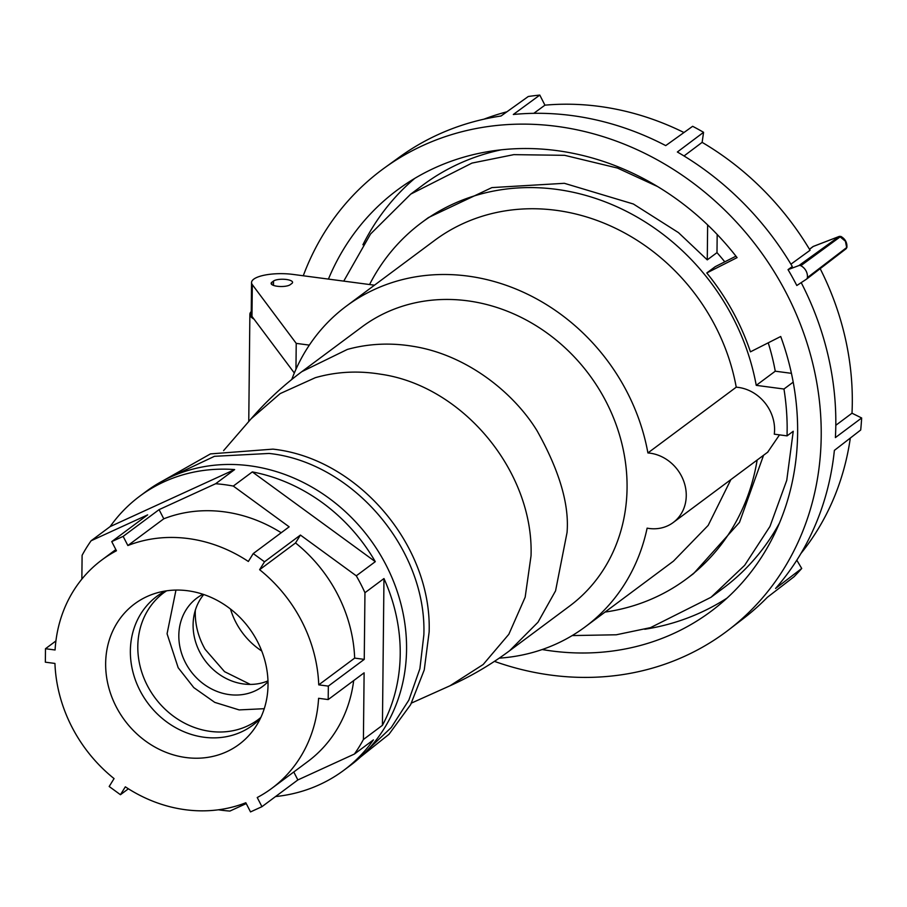 <?xml version="1.0" encoding="UTF-8"?>
<svg xmlns="http://www.w3.org/2000/svg" width="907" height="907" viewBox="0 0 907 907"><rect width="100%" height="100%" fill="white"/><g stroke="black" fill="none" stroke-linecap="round" stroke-linejoin="round"><path stroke-width="1.36" d="M644.752 629.265A261.998 231.761 -126.7 0 0 727.085 598.053M414.692 178.43A261.998 231.761 -126.7 0 0 362.913 244.788M251.25 311.543A31.632 9.614 0.6 0 0 249.879 314.287A31.632 9.614 0.6 0 0 254.017 319.117M788.036 269.64A287.859 254.64 53.3 0 1 792.537 277.508A287.859 254.64 53.3 0 1 796.811 285.512L806.436 279.197A2.63 2.324 -126.7 0 0 807.389 277.599A11.099 9.818 -126.7 0 0 805.949 270.717A11.099 9.818 -126.7 0 0 800.813 265.717A2.63 2.324 -126.7 0 0 798.897 265.57L788.036 269.64L792.31 266.522A287.78 254.561 -126.7 0 0 677.359 152.002L703.571 132.309L702.131 142.365A275.977 244.119 53.3 0 1 810.064 250.264L790.915 264.186M703.571 132.309A287.281 254.119 -126.7 0 0 692.642 126.3L665.727 145.608A287.78 254.561 -126.7 0 0 513.317 114.486L539.79 95.088A287.281 254.119 -126.7 0 0 528.271 96.505L501.049 115.994A287.78 254.561 -126.7 0 0 399.806 156.854L384.783 167.704A288.063 254.81 -126.7 0 0 303.267 275.773M506.922 111.799A275.977 244.119 -126.7 0 0 483.828 119.214M539.79 95.088L544.937 105.167A275.977 244.119 -126.7 0 1 683.957 132.524M813.522 246.364A2.823 1.088 68.9 0 0 813.386 246.387A2.823 1.088 68.9 0 0 813.273 246.455L809.498 249.323M807.389 277.599L846.9 247.373L846.152 248.711L846.707 247.656L845.403 241.217L839.519 236.364M809.463 249.255L812.921 246.625A2.823 2.551 52.7 0 1 813.273 246.455L839.213 236.455L841.095 236.84M684.025 155.97L702.131 142.365M800.813 265.717L840.63 236.534M813.046 246.557A2.823 1.122 -120.5 0 0 812.967 246.591L812.921 246.625A2.823 1.122 -120.5 0 1 812.967 246.591A2.823 2.823 0 0 1 813.386 246.387L839.326 236.387L840.914 236.455C845.199 238.892 847.206 242.532 846.911 247.373L846.764 246.976M494.44 661.362A288.063 254.81 -126.7 0 0 728.774 629.787L743.479 618.495A287.78 254.561 -126.7 0 0 767.367 597.294L794.01 576.773A287.281 254.119 -126.7 0 0 801.72 568.462L775.576 588.45A287.78 254.561 -126.7 0 0 834.372 450.394L860.698 430.009A287.281 254.119 -126.7 0 0 861.65 417.98L835.392 437.593A287.78 254.561 -126.7 0 0 801.21 282.633M835.801 425.304L852.002 413.207A275.977 244.119 -126.7 0 0 820.177 268.665M861.65 417.98L852.002 413.207M801.72 568.462L796.799 560.197M800.972 553.429A276.76 244.822 -126.7 0 0 850.324 438.036M533.804 113.33L544.937 105.167M735.962 256.171L715.238 266.669L706.78 272.962A225.038 199.064 53.3 0 1 750.429 351.837L780.723 336.497A262.645 232.328 53.3 0 1 713.968 609.107A262.645 232.328 53.3 0 1 542.171 649.537M706.78 272.962L737.085 257.622A262.645 232.328 -126.7 0 0 400.338 187.817A262.645 232.328 -126.7 0 0 328.425 279.095M728.774 629.787A288.063 254.81 -126.7 0 0 782.129 285.297A288.063 254.81 -126.7 0 0 384.783 167.704M374.478 285.183L293.176 274.436A30.294 9.217 0.6 0 0 253.745 279.163A30.294 9.217 0.6 0 0 251.545 282.553A30.294 9.217 0.6 0 0 252.316 284.651L296.226 343.379L309.344 345.113M294.333 373.026L251.976 316.396A30.294 9.217 -179.4 0 1 251.216 314.298L251.545 282.553M763.558 455.269L739.477 522.398L693.583 573.598L686.622 578.813A221.977 196.354 -126.7 0 0 757.152 460.042M605.06 612.066A221.977 196.354 -126.7 0 0 686.622 578.813M369.557 284.537A221.977 196.354 53.3 0 1 421.517 222.703A221.977 196.354 53.3 0 1 756.245 385.35L775.258 371.201A221.977 196.354 53.3 0 0 768.229 342.823M421.517 222.703L428.421 217.567L491.889 187.602L564.358 183.305L633.381 204.007L678.47 232.623L707.267 259.867L716.995 252.634A221.977 196.354 53.3 0 1 724.772 261.84M716.995 252.634L717.176 234.471M791.437 373.333L775.258 371.201M779.408 523.146A251.341 222.34 53.3 0 1 723.174 588.212L710.997 597.282L650.534 627.621L616.261 634.787L572.192 635.569M501.446 149.78A251.341 222.34 -126.7 0 0 423.002 184.994L410.735 194.121L471.969 163.09L513.793 154.644L564.642 155.324L617.429 168.044L657.722 186.615M291.759 379.466A199.948 176.865 53.3 0 1 346.349 306.124L434.668 240.378A199.948 176.865 53.3 0 1 736.235 387.187A39.534 34.976 53.3 0 1 774.295 434.181L787.072 435.87L793.24 431.279L786.754 480.302L769.964 526.434L744.658 565.31L710.997 597.282M756.245 385.35L783.965 389.024A251.341 222.34 -126.7 0 1 787.163 427.265L787.072 435.87M346.349 306.124A199.948 176.865 53.3 0 1 647.904 452.944L736.235 387.187M647.904 452.944A39.534 34.976 53.3 0 1 683.742 481.22A39.534 34.976 53.3 0 1 673.198 522.534A39.534 34.976 53.3 0 1 647.122 528.146A199.948 176.865 53.3 0 1 585.151 626.896A199.948 176.865 53.3 0 1 499.224 658.153M779.498 434.872L767.673 452.196M783.965 389.024L793.206 382.142M730.895 479.576L708.174 525.402L673.47 561.138L585.151 626.896M301.838 371.655L361.87 326.974A173.963 153.884 53.3 0 1 534.608 324.797A173.963 153.884 53.3 0 1 627.066 487.841A173.963 153.884 53.3 0 1 569.63 606.057L509.598 650.738L537.987 622.236L555.56 590.865L567.045 532.522C569.392 504.507 559.381 470.552 537.001 430.666C513.543 392.448 466.357 354.512 412.526 346.236A173.963 153.884 -126.7 0 0 347.347 349.433L301.838 371.655C283.165 385.566 266.273 401.257 251.16 418.739L280.172 393.593L315.307 377.697C336.248 371.689 357.982 370.51 380.487 374.183C462.717 385.702 533.94 471.64 531.037 555.821L525.164 597.191L508.838 634.276L483.182 664.502L449.963 685.794C471.039 676.316 490.925 664.638 509.598 650.738M166.469 478.964L214.46 456.312L269.084 453.443C352.71 462.287 426.914 549.257 423.864 634.855L419.884 668.742L408.853 700.113L391.28 727.493L367.97 749.647M55.917 640.954L45.486 648.72L45.35 662.178L54.942 663.436A142.331 125.903 -126.7 0 0 63.399 707.279A142.331 125.903 -126.7 0 0 114.067 778.591L109.18 786.494L120.45 794.713L125.336 786.822A142.331 125.903 -126.7 0 0 245.82 802.752L250.525 811.912L261.942 806.686L257.237 797.525A142.331 125.903 -126.7 0 0 271.839 788.319A142.331 125.903 -126.7 0 0 318.595 698.299L328.187 699.569L364.115 672.824L363.412 739.488A170.856 151.14 53.3 0 1 354.41 754.046L373.423 739.885A170.856 151.14 53.3 0 1 343.81 770.292L350.147 765.576A170.856 151.14 -126.7 0 0 396.291 588.745A170.856 151.14 -126.7 0 0 146.095 491.481L139.746 496.197A170.856 151.14 53.3 0 1 234.641 469.577L110.132 526.604A170.856 151.14 53.3 0 1 139.746 496.197M382.425 725.328A170.856 151.14 -126.7 0 0 389.953 593.461A170.856 151.14 -126.7 0 0 383.967 578.553L382.425 725.328L363.412 739.488M343.81 770.292A170.856 151.14 53.3 0 1 275.535 796.561M246.25 803.579L229.89 811.073A170.856 151.14 53.3 0 1 218.44 809.792M81.857 579.12L82.106 555.311A170.856 151.14 53.3 0 1 91.108 540.765L110.132 526.604M45.486 648.72L55.078 649.99A142.331 125.903 53.3 0 1 101.845 559.97A142.331 125.903 53.3 0 1 116.447 550.764L111.742 541.604L147.66 514.859L91.108 540.765M158.079 592.566A87.548 77.446 -126.7 0 0 154.394 593.666A87.548 77.446 -126.7 0 0 111.64 696.519A87.548 77.446 -126.7 0 0 215.605 755.724A87.548 77.446 -126.7 0 0 254.629 728.31A87.548 77.446 -126.7 0 0 250.219 629.639A87.548 77.446 -126.7 0 0 158.079 592.566M328.187 699.569L328.334 686.111L318.742 684.853A142.331 125.903 53.3 0 0 259.617 569.698L295.535 542.953L300.421 535.062L356.281 575.82A170.856 151.14 53.3 0 1 364.954 592.713L383.967 578.553M300.421 535.062L264.504 561.796L259.617 569.698M264.504 561.796L253.234 553.576L248.348 561.467A142.331 125.903 -126.7 0 0 127.864 545.538L123.148 536.377L111.742 541.604M328.334 686.111L364.251 659.378L354.66 658.108A142.331 125.903 -126.7 0 0 295.535 542.953M354.66 658.108L318.742 684.853M175.969 590.072L167.069 633.766L178.18 667.733L193.792 687.608L214.766 702.381L239.142 709.909L264.254 708.696M202.964 594.255A55.066 48.717 -126.7 0 0 197.012 597.974A55.066 48.717 -126.7 0 0 186.842 665.194A55.066 48.717 -126.7 0 0 262.781 686.327A55.066 48.717 -126.7 0 0 267.996 681.735M364.251 659.378L364.954 592.713M128.397 788.795L120.45 794.713M261.942 806.686L297.859 779.941L354.41 754.046M297.859 779.941L293.777 771.982M271.839 788.319L307.756 761.574A142.331 125.903 -126.7 0 0 353.685 680.59M281.204 532.749A142.331 125.903 -126.7 0 0 163.782 518.804L159.076 509.632L215.628 483.737L234.641 469.577M215.628 483.737A170.856 151.14 53.3 0 1 233.303 486.073L252.316 471.912A170.856 151.14 53.3 0 1 375.294 561.66L252.316 471.912M356.281 575.82L375.294 561.66M203.746 594.516A55.066 48.717 -126.7 0 0 201.116 654.559A55.066 48.717 -126.7 0 0 267.973 680.885M250.321 684.411L224.551 671.668L205.163 649.378C198.463 637.621 195.164 625.24 195.254 612.225L195.322 610.026M230.491 609.028A68.456 60.554 -126.7 0 0 261.749 651.011M271.839 282.292A9.886 3.004 -179.4 0 0 271.114 283.403A9.886 3.004 -179.4 0 0 279.095 286.442A9.886 3.004 -179.4 0 0 290.161 284.719L291.861 283.46A9.886 3.004 -179.4 0 0 292.576 282.349A9.886 3.004 -179.4 0 0 284.594 279.311A9.886 3.004 -179.4 0 0 273.529 281.034L271.839 282.292L271.805 284.526M253.234 553.576L289.152 526.831L233.303 486.073M159.076 509.632L123.148 536.377M127.864 545.538L163.782 518.804M343.742 281.125L370.555 233.995L410.735 194.121M707.267 259.867L707.641 224.913M296.226 343.379L295.954 369.285M798.897 265.57L839.224 236.455M846.027 248.801L806.686 279.016M846.05 248.79L846.764 247.622M251.976 316.396L252.316 284.651M260.286 718.627A80.326 71.052 53.3 0 1 231.24 735.577A80.326 71.052 53.3 0 1 138.136 686.735A80.326 71.052 53.3 0 1 165.289 591.024M166.571 590.831L163.906 592.645A79.079 69.952 -126.7 0 0 147.886 686.588A79.079 69.952 -126.7 0 0 237.101 729.75A79.079 69.952 -126.7 0 0 258.336 719.5L260.842 717.46M273.529 281.034L273.483 285.388M249.879 314.287L248.756 421.506M846.118 248.733L806.561 279.118M673.198 522.534L767.9 452.037M223.598 450.62L251.16 418.739M360.567 756.971L388.99 734.285L410.622 704.694L424.249 669.944L429.136 632.009C432.095 545.436 357.755 458.25 272.939 449.135L210.481 453.897L157.33 483.964M411.517 703.05L449.963 685.794M101.845 559.97L115.835 549.563"/></g></svg>
